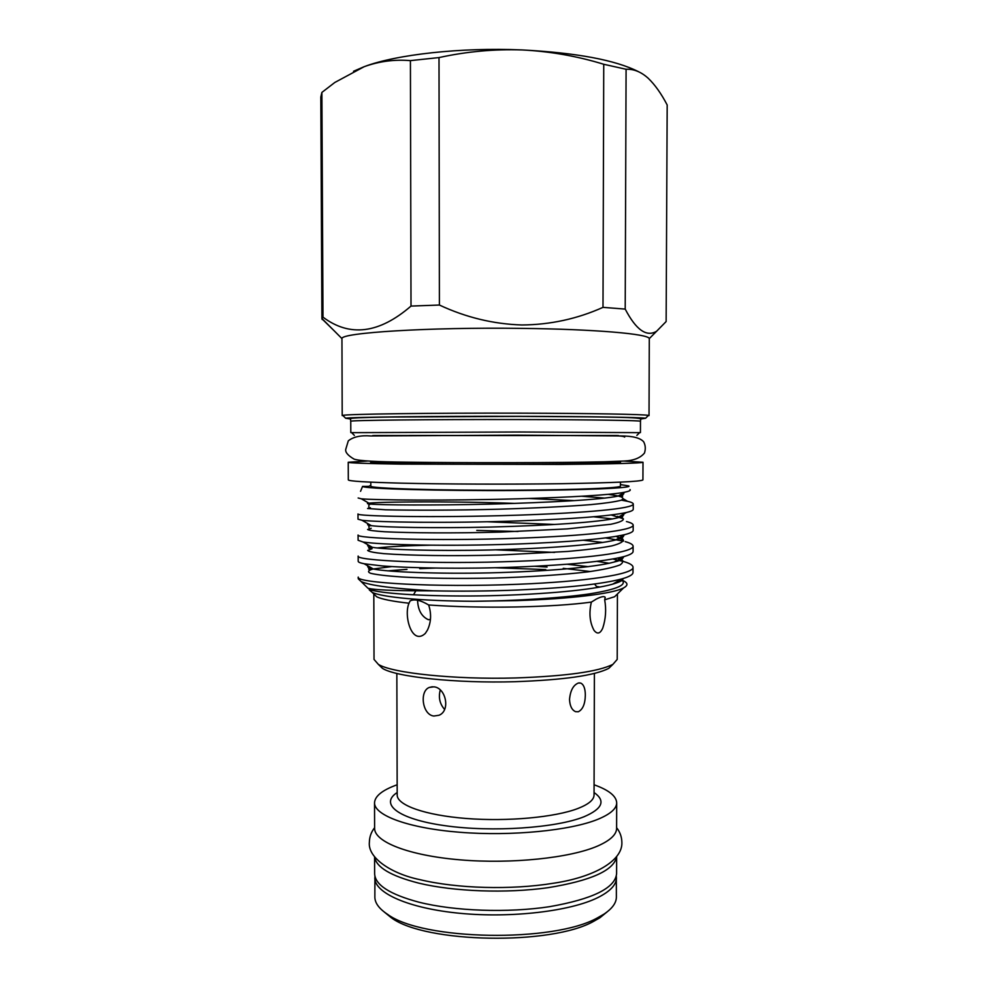 <?xml version="1.0" encoding="UTF-8"?>
<svg xmlns="http://www.w3.org/2000/svg" width="988" height="988" viewBox="0 0 988 988"><rect width="100%" height="100%" fill="white"/><g stroke="black" fill="none" stroke-linecap="round" stroke-linejoin="round"><path stroke-width="1.48" d="M440.265 690.007C438.289 697.429 439.734 703.888 444.588 709.421M607.138 911.875L599.889 917.766L593.961 921.162C551.6 945.578 425.161 943.256 391.347 917.766L384.097 911.875M616.327 876.134L616.376 897.042C616.351 902.983 612.152 908.713 603.779 914.246L597.654 917.741C553.91 942.923 422.284 940.527 387.457 914.246C379.071 908.713 374.872 902.983 374.86 897.042L374.909 876.134M616.438 877.826C616.401 884.828 610.152 891.435 597.715 897.66C570.434 911.195 511.463 918.26 460.124 913.32C408.686 908.454 374.427 892.979 374.785 877.826M585.328 695.182C585.291 688.648 583.772 684.61 580.771 683.103L578.388 683.017C573.287 685.079 570.335 690.538 569.533 699.418C569.854 705.963 571.867 710.039 575.572 711.669L578.326 711.755C582.797 709.508 585.131 703.987 585.328 695.182M433.781 686.833L429.224 687.463C419.233 691.254 422.333 714.88 433.831 716.028L438.956 715.275C450.775 710.792 445.884 687.562 433.781 686.833M594.072 784.781C608.769 790.03 616.302 796.032 616.697 802.787C616.66 808.616 610.411 814.112 597.95 819.274C570.607 830.525 511.5 836.404 460.038 832.291C408.489 828.253 374.156 815.384 374.526 802.787C374.921 796.032 382.467 790.03 397.151 784.781M616.697 802.787L616.611 828.302C616.574 834.527 610.325 840.393 597.876 845.926C570.545 857.955 511.488 864.228 460.075 859.844C408.55 855.522 374.242 841.764 374.613 828.302L374.526 802.787M374.625 856.88C376.02 867.217 390.779 875.986 418.912 883.173C453.998 891.621 506.387 893.547 547.834 887.718C590.923 880.74 613.844 870.465 616.598 856.88M374.576 856.806L374.637 873.701C375.045 884.902 389.815 894.399 418.961 902.192C454.517 911.146 507.857 913.048 549.513 906.688C592.788 899.068 615.154 888.076 616.598 873.701L616.648 856.806M430.41 619.501L428.298 619.686C421.53 616.5 417.961 610.016 417.566 600.222M623.885 461.05L643.003 462.248L642.929 479.884C641.422 481.539 614.141 482.811 561.085 483.7C509.857 484.441 444.044 484.194 400.93 483.144C366.153 482.243 348.603 481.156 348.307 479.884L348.233 462.248L367.351 461.05M643.003 462.248C641.496 463.199 614.203 463.928 561.122 464.434L400.881 464.113C366.079 463.594 348.529 462.977 348.233 462.248M612.807 664.442L608.731 668.382C594.665 675.557 563.345 679.991 514.797 681.708C456.024 683.424 395.867 676.928 382.492 668.382L378.416 664.442M409.02 603.223C403.437 615.586 411.897 646.053 425.322 633.394L427.483 630.048C431.163 622.168 431.558 613.82 428.656 604.977C420.468 600.111 414.268 598.765 410.069 600.926L409.02 603.223C392.421 601.359 381.627 599.197 376.65 596.752L373.81 593.961L374.032 659.416L378.33 664.356C392.001 673.063 454.455 679.707 515.538 677.953C565.988 676.2 598.444 671.667 612.906 664.356L617.204 659.416L617.426 593.961L614.573 596.752L623.638 587.885C613.202 593.726 569.965 598.926 516.773 600.618L473.227 601.26C422.049 601.025 381.578 597.209 372.081 592.281L369.24 589.848L369.29 588.552M343.281 415.886L342.774 415.38C346.245 414.083 432.336 412.885 521.318 413.157C591.664 413.342 644.386 414.355 648.461 415.38L647.955 415.886M613.066 417.183L611.856 417.208M342.206 415.59L341.947 338.6C340.613 332.771 428.619 327.114 521.38 328.374C595.221 329.189 648.881 333.956 649.289 338.6L649.03 415.59M350.505 418.998L345.652 418.245C349.246 417.134 433.67 416.109 520.787 416.343C589.675 416.491 641.447 417.368 645.584 418.245L640.718 418.998M351.629 432.658L519.737 431.991L639.606 432.658M372.723 435.572L618.513 435.572M370.821 485.343L368.709 486.368L362.571 486.392C363.683 488.788 439.29 491.011 517.638 490.505C585.662 490.159 633.493 487.961 628.726 485.923L620.415 484.577M358.138 497.989L361.336 498.804C373.847 500.113 446.403 500.842 518.12 498.804C569.36 497.335 611.757 494.963 624.799 492.185C629.171 491.283 630.912 490.406 630.035 489.554M362.571 486.392L360.546 491.32M518.416 520.898C572.781 518.996 608.744 516.218 626.318 512.537C630.962 511.438 633.271 510.351 633.246 509.289L633.271 504.028C633.53 508.598 586.872 512.858 518.428 515.143C433.448 517.984 354.655 516.181 358.002 513.945L358.014 519.206L362.003 520.281C377.478 522.232 446.786 523.381 518.416 520.898M574.485 500.62L529.012 498.483M581.685 496.235L604.841 498.113M621.366 500.15L627.578 501.324C631.283 502.151 633.185 503.053 633.271 504.028M518.379 589.997C567.532 587.823 602.025 584.13 621.86 578.906C629.294 576.77 633.012 574.633 632.999 572.46L633.012 567.347C633.975 574.287 585.353 581.648 518.379 584.254C434.127 587.774 354.643 582.71 358.249 577.091L358.249 578.82L361.163 581.574C370.216 585.612 394.163 588.7 433.016 590.812C459.939 591.429 488.393 591.157 518.379 589.997M609.151 563.259L596.851 561.357M496.062 549.834L554.589 552.416M612.869 559.01L623.527 561.505M623.947 561.629C629.862 563.345 632.888 565.198 633.024 567.198M518.391 567.001C569.594 564.877 604.619 561.456 623.477 556.713C629.912 554.935 633.11 553.169 633.086 551.415L633.11 546.166C633.357 552.601 586.761 558.64 518.391 561.258C433.534 564.605 354.84 560.505 358.162 556.059L358.187 561.308C358.187 562.147 360.188 562.962 364.214 563.765L381.961 565.902C412.045 568.199 463.78 569.162 518.391 567.001M602.878 542.474L583.241 540.226M476.784 530.42L518.07 531.495M605.718 537.929L623.44 541.165M625.243 541.646C630.369 543.042 632.987 544.549 633.11 546.166M518.404 543.968C571.188 541.955 606.706 538.818 624.959 534.582C630.455 533.162 633.197 531.754 633.172 530.371L633.185 525.11C633.444 530.618 586.81 535.768 518.404 538.213C433.497 541.313 354.754 538.349 358.076 535.014L358.101 540.263L363.053 542.004C380.281 544.82 448.231 546.574 518.404 543.968M593.763 516.786L612.375 518.947M626.454 521.541C630.838 522.64 633.086 523.825 633.185 525.11M625.206 309.096C636.074 329.918 646.535 337.291 656.612 331.252L666.134 321.545L667.184 104.987C661.281 93.65 654.97 84.758 648.239 78.299L647.72 77.83C640.804 71.754 633.592 68.901 626.083 69.271L625.206 309.096L603.001 307.354C577.301 318.877 550.267 324.756 521.911 324.978C493.383 324.076 465.879 317.42 439.401 305.033L439.005 57.576C466.682 51.524 494.383 48.98 522.109 49.943C550.032 51.364 577.251 56.131 603.742 64.269L603.001 307.354M495.198 567.742L545.759 569.582M619.945 579.413C627.825 582.093 629.047 584.908 623.638 587.885M428.656 604.977C455.159 606.83 484.132 607.496 515.575 606.978C546.784 606.348 572.04 604.718 591.367 602.1C588.848 612.98 589.737 622.391 594.01 630.332C597.295 634.531 600.21 633.777 602.766 628.072C605.768 618.859 606.397 609.435 604.681 599.802L605.199 597.332C604.261 595.974 601.284 596.567 596.246 599.099L591.367 602.1M604.681 599.802L614.573 596.752M599.926 587.057L596.53 586.477M370.809 482.144L370.821 486.084C367.647 488.405 439.919 490.666 516.119 490.184C577.264 489.875 621.823 487.949 620.415 486.084L620.427 482.144M620.501 461.235L620.501 462.174C621.921 463.1 577.325 464.064 516.131 464.212C439.882 464.459 367.548 463.335 370.735 462.174L370.735 461.235M366.647 586.946L367.968 588.243L371.179 588.885C380.639 590.244 401.252 590.886 433.016 590.812M387.716 570.866L406.994 569.36M419.715 568.656L435.535 568.051M333.635 330.264L321.915 318.778L322.99 317.16L321.89 92.415L334.821 82.461L364.177 66.69C379.12 61.305 394.533 59.28 410.415 60.626L411.008 306.082L439.401 305.033M322.99 317.16C349.801 337.291 379.145 333.598 411.008 306.082M322.125 318.704L322.137 319.507M321.915 318.778L320.816 97.059L321.89 92.415M410.415 60.626L439.005 57.576M603.742 64.269L626.083 69.271M353.531 71.272L364.177 66.69C396.077 54.513 461.001 47.226 522.109 49.943C576.621 52.784 615.462 60.046 638.631 71.754M594.393 673.446L594.047 795.007C593.998 799.786 588.675 804.257 578.091 808.419C555.38 817.286 507.696 821.757 466.324 818.484C424.877 815.261 396.917 805.109 397.188 795.007L396.843 673.446M594.06 792.537C605.854 800.712 602.557 808.777 584.155 816.693C556.355 828.018 492.222 832.402 445.205 825.721C397.929 819.151 379.281 804.034 397.176 792.537M350.592 418.838C342.243 418.183 354.334 417.578 386.851 417.035L520.268 416.393C451.701 416.257 381.405 416.8 358.854 417.763C348.072 418.356 351.703 418.517 350.481 419.221L350.752 421.283C346.837 420.308 430.644 419.344 519.737 419.554C591.034 419.678 642.2 420.493 640.471 421.283L640.743 419.221C642.225 416.677 589.046 416.911 520.219 416.405C604.705 416.566 657.489 417.825 640.644 418.838M374.032 435.51L617.191 435.51M473.227 601.26C516.193 600.951 563.16 597.814 589.688 593.862C618.29 589.194 628.64 584.316 620.699 579.215M590.33 571.533L563.246 568.347M547.08 567.05L534.644 566.26M391.804 566.581L373.131 569.002M368.079 566.001C366.844 567.026 368.635 568.051 373.452 569.051C366.832 566.927 367.19 570.842 373.044 569.014C368.116 570.409 367.252 571.83 370.488 573.262C376.267 574.683 386.53 575.918 401.276 576.955C426.52 578.375 457.234 578.746 493.42 578.079C529.877 577.017 563.926 574.695 587.699 571.879C602.507 569.792 613.264 567.47 619.982 564.938C623.823 562.407 623.49 560.023 618.994 557.8M430.978 545.154C407.315 545.635 389.346 546.574 377.07 547.97M368.265 544.981C366.696 545.784 368.055 546.562 372.365 547.327C367.4 547.587 367.301 548.044 372.081 548.711L367.672 550.39C368.475 551.551 373.847 552.638 383.801 553.651C408.711 555.466 451.652 556.318 500.459 554.997L567.952 551.428C585.933 549.871 600.506 548.031 611.658 545.932C620.118 543.721 623.91 541.535 623.058 539.399L616.142 536.398M371.204 528.296L367.598 529.494C368.82 530.334 374.526 531.087 384.69 531.766C409.872 532.927 452.22 533.384 500.348 532.1L567.063 528.913L610.806 524.27C619.538 522.417 623.724 520.59 623.366 518.774L611.288 515.007M370.401 507.758L367.573 508.499L385.616 509.796C411.033 510.351 452.776 510.438 500.237 509.166C536.151 508.054 568.594 506.399 591.083 504.596C605.088 503.263 615.067 501.818 621.02 500.274C624.181 498.742 623.366 497.335 618.587 496.038C622.168 498.113 626.083 494.222 618.043 496.087C623.49 494.852 625.071 493.667 622.761 492.555M618.463 496.013L608.312 494.333M368.079 588.28L374.662 590.849C391.446 594.443 437.832 596.814 489.813 595.739C544.635 594.356 592.405 589.997 612.622 584.167C619.007 582.29 622.564 580.388 623.305 578.474M588.169 566.667L567.013 564.222M364.202 563.79L373.452 569.051C389.05 572.04 436.535 574.028 489.801 572.879C546.08 571.435 594.702 567.396 614.141 562.036C620.452 560.245 623.576 558.467 623.539 556.701M363.053 542.004L372.365 547.327C386.703 549.686 435.226 551.205 489.789 549.995C547.5 548.488 596.974 544.808 615.561 539.979C621.884 538.275 624.49 536.595 623.391 534.965M554.725 524.467L487.541 521.775M368.524 524.035C366.61 524.591 367.561 525.134 371.377 525.678C384.406 527.345 433.917 528.345 489.764 527.086C548.896 525.505 599.222 522.244 616.858 517.996C623.305 516.366 625.206 514.797 622.576 513.315M515.02 503.398C433.571 500.496 350.271 502.324 370.5 504.102C382.146 505.053 432.608 505.461 489.739 504.139C550.279 502.509 601.433 499.693 618.043 496.087L624.799 492.185M616.611 827.685C620.019 832.02 621.773 836.898 621.872 842.332C622.835 860.696 594.208 877.258 553.169 883.284C511.278 890.102 456.876 888.632 419.789 879.616C392.285 873.985 367.622 858.251 369.364 842.332C369.463 836.898 371.204 832.02 374.613 827.685M391.347 917.766L387.457 914.246M580.771 683.103L579.067 682.893M429.224 687.463L432.374 686.759M608.731 668.382L612.906 664.356M645.584 418.245L648.461 415.38M640.434 432.583L640.471 421.283M636.865 435.387L639.73 432.534M370.661 435.955C360.793 435.177 353.346 436.795 348.307 440.833L345.701 449.491C345.294 452.43 348.109 455.653 354.136 459.148C359.397 460.89 376.823 461.878 406.426 462.149C463.817 462.977 557.393 462.878 604.533 461.779L624.107 461.038C633.629 460.63 640.409 457.963 644.46 453.047C645.769 449.009 645.51 445.255 643.645 441.772C640.249 437.894 632.567 435.955 620.575 435.943L516.601 435.165L370.648 435.955M649.289 338.6L656.612 331.252M408.946 435.461L598.518 435.547C613.066 435.671 623.156 435.646 624.688 437.091M415.837 590.799L413.478 594.813M594.554 584.007L597.357 587.514M376.65 596.752L372.081 592.281M367.968 588.243L361.163 581.574M341.947 338.6L321.94 318.519M354.359 435.387L351.506 432.534M350.802 432.583L350.752 421.283M345.652 418.245L342.774 415.38M627.578 501.324L623.539 498.952M619.39 517.403L617.549 516.316C621.687 518.824 626.96 515.131 616.858 517.996L626.318 512.537M623.589 540.683L616.426 536.472C620.526 539.25 628.232 536.262 615.561 539.979L624.959 534.582M623.514 561.369L617.846 558.047M620.909 579.166C624.144 579.857 621.378 581.524 612.622 584.167L621.872 578.931M619.155 557.763C624.601 558.529 622.922 559.949 614.141 562.036L623.477 556.713M368.981 527.666L368.981 526.382C368.178 525.925 368.981 525.69 371.377 525.678L362.003 520.281M368.857 507.091L368.857 504.843L370.5 504.102L361.336 498.804M369.24 589.848L374.662 590.849L371.179 588.885M382.492 668.382L378.33 664.356M599.889 917.766L603.779 914.246"/></g></svg>
